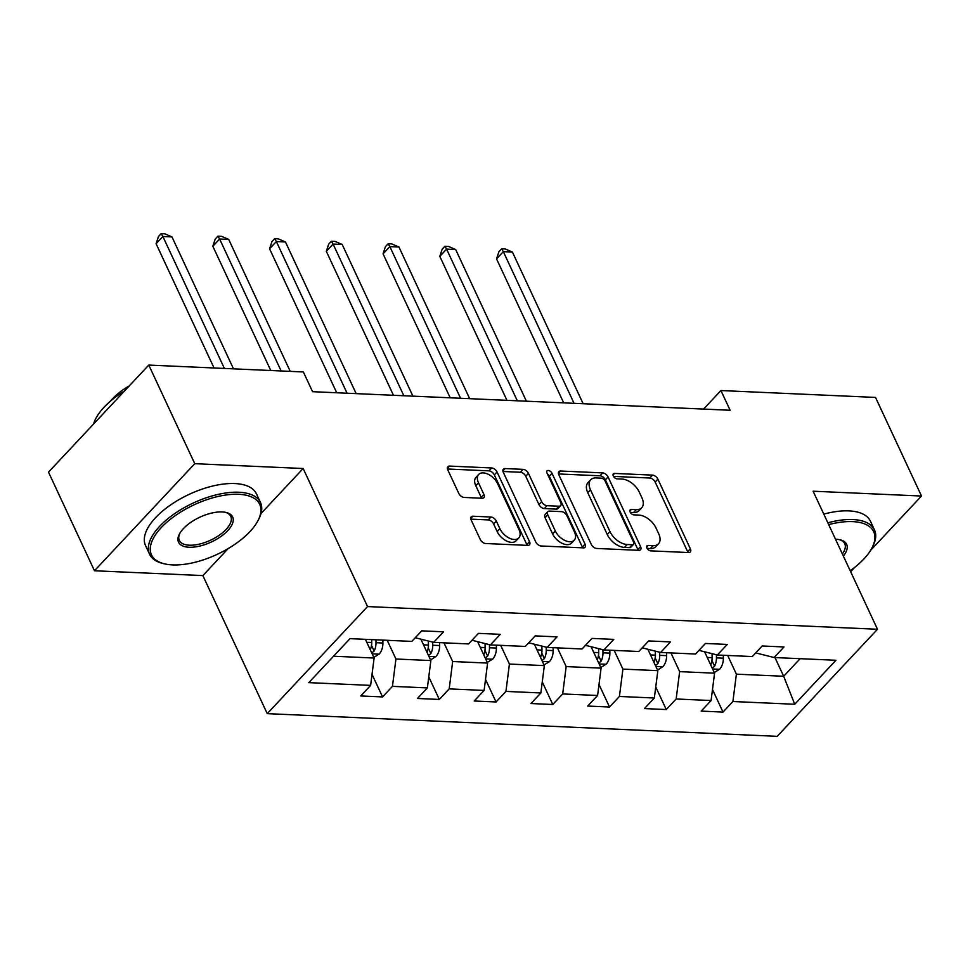 <?xml version="1.0" encoding="UTF-8"?>
<svg xmlns="http://www.w3.org/2000/svg" width="970" height="970" viewBox="0 0 970 970"><rect width="100%" height="100%" fill="white"/><g stroke="black" fill="none" stroke-linecap="round" stroke-linejoin="round"><path stroke-width="1.45" d="M646.917 548.038A3.359 1.976 43.1 0 0 650.676 550.863L688.615 552.548A4.801 2.813 43.1 0 0 690.313 551.966A4.801 2.813 43.1 0 0 690.373 548.838L657.878 479.144A4.801 2.813 43.1 0 0 652.507 475.118L614.568 473.433A3.359 1.976 43.1 0 0 613.379 473.845A3.359 1.976 43.1 0 0 613.331 476.027A3.359 1.976 43.1 0 0 617.102 478.853L622 479.071A15.374 9.021 43.1 0 1 639.206 491.972L641.922 497.78A15.374 9.021 43.1 0 1 641.716 507.771A15.374 9.021 43.1 0 1 636.271 509.65L631.361 509.432A3.359 1.976 43.1 0 0 630.173 509.844A3.359 1.976 43.1 0 0 630.124 512.039A3.359 1.976 43.1 0 0 633.883 514.852L638.793 515.07A15.374 9.021 43.1 0 1 655.999 527.971L658.703 533.779A15.374 9.021 43.1 0 1 658.509 543.782A15.374 9.021 43.1 0 1 653.065 545.661L648.154 545.443A3.359 1.976 43.1 0 0 646.954 545.855A3.359 1.976 43.1 0 0 646.917 548.038M472.911 516.222A4.801 2.813 43.1 0 0 471.214 516.804A4.801 2.813 43.1 0 0 471.153 519.932L480.271 539.49A4.801 2.813 43.1 0 0 485.643 543.515L527.777 545.395A4.801 2.813 43.1 0 0 529.474 544.8A4.801 2.813 43.1 0 0 529.535 541.684L497.04 471.99A4.801 2.813 43.1 0 0 491.669 467.964L449.534 466.085A4.801 2.813 43.1 0 0 447.837 466.667A4.801 2.813 43.1 0 0 447.764 469.795L458.786 493.415A4.801 2.813 43.1 0 0 464.157 497.44L482.187 498.253A4.801 2.813 43.1 0 0 483.884 497.658A4.801 2.813 43.1 0 0 483.957 494.53L478.489 482.817A12.852 7.542 43.1 0 1 478.659 474.463A12.852 7.542 43.1 0 1 488.225 474.281A12.852 7.542 43.1 0 1 497.598 483.666L518.986 529.547A12.852 7.542 43.1 0 1 518.817 537.913A12.852 7.542 43.1 0 1 509.25 538.095A12.852 7.542 43.1 0 1 499.889 528.698L496.325 521.06A4.801 2.813 43.1 0 0 490.941 517.022L472.911 516.222L470.741 518.55M303.161 468.51L194.764 463.684L148.786 365.072L48.5 472.147L94.478 570.76L202.875 575.586L267.247 713.641L367.533 606.565L303.161 468.51L261.027 513.506M870.551 550.439L921.5 496.034L813.115 491.208L877.486 629.263L367.533 606.565M921.5 496.034L875.522 397.421L720.928 390.546L703.565 409.085M148.786 365.072L303.367 371.959L312.57 391.686L730.131 410.262L720.928 390.546M591.3 544.425A4.801 2.813 43.1 0 0 596.683 548.462L638.806 550.329A4.801 2.813 43.1 0 0 640.503 549.747A4.801 2.813 43.1 0 0 640.576 546.619L608.069 476.937A4.801 2.813 43.1 0 0 602.697 472.899L560.575 471.02A4.801 2.813 43.1 0 0 558.865 471.614A4.801 2.813 43.1 0 0 558.805 474.742L591.3 544.425M583.285 547.868L541.163 545.989A4.801 2.813 43.1 0 1 535.779 541.963L503.284 472.269A4.801 2.813 43.1 0 1 503.345 469.14A4.801 2.813 43.1 0 1 505.055 468.558L523.085 469.359A4.801 2.813 43.1 0 1 528.456 473.384L541.636 501.648A4.801 2.813 43.1 0 0 547.007 505.685L558.975 506.219A4.801 2.813 43.1 0 0 560.672 505.625A4.801 2.813 43.1 0 0 560.733 502.496L547.019 473.081A3.359 1.976 43.1 0 1 547.056 470.886A3.359 1.976 43.1 0 1 549.566 470.838A3.359 1.976 43.1 0 1 552.015 473.299L585.055 544.146A4.801 2.813 43.1 0 1 584.995 547.274A4.801 2.813 43.1 0 1 583.285 547.868M267.247 713.641L777.2 736.339L877.486 629.263M382.556 696.921L392.45 686.36L427.37 687.912L417.476 698.473L439.301 699.443L449.195 688.882L484.115 690.434L474.221 700.995L496.046 701.965L505.94 691.404L540.86 692.968L530.966 703.529L552.791 704.499L562.685 693.938L597.593 695.49L587.699 706.051L609.524 707.021L619.418 696.46L654.338 698.012L644.444 708.573L666.269 709.543L676.163 698.982L711.083 700.534L701.189 711.107L723.014 712.077L732.908 701.516L794.733 704.269L835.934 660.279L774.109 657.527L784.002 646.966L762.178 645.984L752.284 656.557L717.363 654.993L727.257 644.432L705.432 643.462L695.538 654.022L660.619 652.47L670.512 641.91L648.688 640.94L638.793 651.5L603.874 649.948L613.767 639.388L591.942 638.405L582.048 648.978L547.141 647.414L557.035 636.853L535.21 635.884L525.316 646.444L490.396 644.892L500.29 634.331L478.465 633.361L468.571 643.922L433.651 642.37L443.545 631.809L421.72 630.839L411.826 641.4L350 638.648L308.799 682.637L370.625 685.39L360.743 695.951L382.556 696.921L372.031 674.344M421.016 639.448L430.862 660.558L395.942 659.006L387.224 640.297M415.257 637.739L433.651 642.37M395.942 659.006L392.45 686.36M430.862 660.558L427.37 687.912M477.761 641.97L487.595 663.08L452.675 661.528L443.957 642.831M472.002 640.261L490.396 644.892M452.675 661.528L449.195 688.882M487.595 663.08L484.115 690.434M534.494 644.504L544.34 665.614L509.42 664.05L500.702 645.353M528.735 642.795L547.141 647.414M509.42 664.05L505.94 691.404M544.34 665.614L540.86 692.968M591.239 647.026L601.085 668.136L566.165 666.584L557.447 647.875M585.48 645.317L603.874 649.948M566.165 666.584L562.685 693.938M601.085 668.136L597.593 695.49M647.984 649.548L657.83 670.658L622.91 669.106L614.18 650.409M642.225 647.839L660.619 652.47M622.91 669.106L619.418 696.46M657.83 670.658L654.338 698.012M704.729 652.082L714.563 673.18L679.643 671.628L670.925 652.931M698.958 650.373L717.363 654.993M679.643 671.628L676.163 698.982M714.563 673.18L711.083 700.534M774.957 657.563L783.675 676.26L736.388 674.162L727.67 655.453M755.703 652.895L774.109 657.527M736.388 674.162L732.908 701.516M800.141 658.678L783.675 676.26L794.733 704.269M850.641 571.694L854.8 567.256M194.764 463.684L94.478 570.76M333.534 656.229L374.117 658.036L365.399 639.327M374.117 658.036L370.625 685.39M712.489 689.5L723.014 712.077M655.744 686.978L666.269 709.543M598.999 684.456L609.524 707.021M542.266 681.922L552.791 704.499M485.521 679.4L496.046 701.965M428.776 676.878L439.301 699.443M202.875 575.586L228.205 548.547M647.111 548.414L650.349 548.559A15.374 9.021 43.1 0 0 655.793 546.68L658.509 543.782M641.716 507.771L639 510.669A15.374 9.021 43.1 0 1 633.555 512.548L630.318 512.403M687.96 552.524A4.801 2.813 43.1 0 0 687.669 551.736L655.174 482.041A4.801 2.813 43.1 0 0 649.791 478.016L613.525 476.403M638.151 550.305A4.801 2.813 43.1 0 0 637.86 549.517L605.365 479.823A4.801 2.813 43.1 0 0 599.993 475.797L558.514 473.954M632.355 544.74A3.359 1.976 43.1 0 0 633.543 544.328A3.359 1.976 43.1 0 0 633.592 542.145L605.062 480.962A3.359 1.976 43.1 0 0 601.303 478.149L596.126 477.919A15.374 9.021 43.1 0 0 590.682 479.798A15.374 9.021 43.1 0 0 590.475 489.801L609.972 531.608A15.374 9.021 43.1 0 0 627.178 544.509L632.355 544.74L629.639 547.638A3.359 1.976 43.1 0 0 630.827 547.225L633.543 544.328M590.682 479.798L587.966 482.684A15.374 9.021 43.1 0 0 587.759 492.687L590.475 489.801M629.639 547.638L624.462 547.407A15.374 9.021 43.1 0 1 607.256 534.506L587.759 492.687M502.993 471.481L520.369 472.257L523.085 469.359M560.672 505.625L557.968 508.522A4.801 2.813 43.1 0 1 556.259 509.104L544.303 508.571A4.801 2.813 43.1 0 1 538.932 504.545L525.752 476.282A4.801 2.813 43.1 0 0 520.369 472.257M582.643 547.832A4.801 2.813 43.1 0 0 582.339 547.044L549.299 476.197A3.359 1.976 43.1 0 0 547.504 474.112M555.313 530.978A12.852 7.542 43.1 0 0 564.686 540.363A12.852 7.542 43.1 0 0 574.24 540.193A12.852 7.542 43.1 0 0 574.41 531.827L566.88 515.664A4.801 2.813 43.1 0 0 561.497 511.639L549.541 511.105A4.801 2.813 43.1 0 0 547.844 511.687A4.801 2.813 43.1 0 0 547.771 514.815L555.313 530.978L552.597 533.876A12.852 7.542 43.1 0 0 561.969 543.261A12.852 7.542 43.1 0 0 571.536 543.079L574.24 540.193M547.844 511.687L545.128 514.585A4.801 2.813 43.1 0 0 545.067 517.713L547.771 514.815M552.597 533.876L545.067 517.713M518.817 537.913L516.101 540.811A12.852 7.542 43.1 0 1 506.546 540.981A12.852 7.542 43.1 0 1 497.173 531.596L493.609 523.945A4.801 2.813 43.1 0 0 488.237 519.92L470.85 519.144M478.659 474.463L475.955 477.361A12.852 7.542 43.1 0 0 475.785 485.715L478.489 482.817M481.532 498.216A4.801 2.813 43.1 0 0 481.241 497.428L475.785 485.715M527.122 545.358A4.801 2.813 43.1 0 0 526.831 544.57L494.324 474.888A4.801 2.813 43.1 0 0 488.953 470.85L447.473 469.007M714.26 672.537L719.691 669.167A12.974 8.669 -87.5 0 0 723.365 658.181L723.329 655.259M705.129 652.955L705.117 652.167M583.14 403.726L512.415 252.054L503.321 251.654L496.543 258.881L563.679 402.853M712.198 668.112L714.587 666.196A12.974 8.669 -87.5 0 0 716.454 657.866L716.418 654.774M712.15 653.792L712.198 658.206A6.608 4.413 92.5 0 1 711.944 660.521L714.587 666.196M712.053 653.768L712.089 657.672A12.974 8.669 92.5 0 1 710.719 664.935M496.543 258.881L498.919 251.703L501.623 248.817L503.321 251.654L574.046 403.314M501.623 248.817L505.261 248.975L512.415 252.054M850.181 570.712A59.716 27.33 155 0 0 871.921 548.038A59.716 27.33 155 0 0 852.642 521.617A59.716 27.33 155 0 0 828.695 524.625M827.834 522.794A61.183 27.997 -25 0 1 852.909 519.568A61.183 27.997 -25 0 1 874.479 529.887A61.183 27.997 -25 0 1 872.66 546.631L871.921 548.038M835.51 539.247A29.864 13.665 -25 0 1 836.116 539.271A29.864 13.665 -25 0 1 839.802 539.732A29.864 13.665 -25 0 1 843.354 556.077M823.785 514.112A61.183 27.997 -25 0 1 848.859 510.887A61.183 27.997 -25 0 1 870.429 521.205L874.479 529.887M842.372 553.967A28.385 12.998 155 0 0 844.761 543.746A28.385 12.998 155 0 0 839.001 539.575M172.539 564.904A59.716 27.33 155 0 0 257.947 520.708A59.716 27.33 155 0 0 238.668 494.288A59.716 27.33 155 0 0 164.367 524.467A59.716 27.33 155 0 0 165.142 563.982A59.716 27.33 155 0 0 172.539 564.904M165.142 563.982L163.603 563.643A61.183 27.997 -25 0 1 149.598 554.27A61.183 27.997 -25 0 1 174.442 513.773A61.183 27.997 -25 0 1 238.935 492.239A61.183 27.997 -25 0 1 260.506 502.557A61.183 27.997 -25 0 1 258.687 519.302L257.947 520.708M189.065 547.25A29.864 13.665 -25 0 1 179.426 534.046A29.864 13.665 -25 0 1 222.13 511.942A29.864 13.665 -25 0 1 225.828 512.403A29.864 13.665 -25 0 1 226.216 532.166A29.864 13.665 -25 0 1 189.065 547.25M179.826 533.33A28.385 12.998 155 0 0 179.317 540.411A28.385 12.998 155 0 0 189.332 545.201A28.385 12.998 155 0 0 219.256 535.21A28.385 12.998 155 0 0 230.775 516.416A28.385 12.998 155 0 0 225.028 512.245M149.598 554.27L145.548 545.589A61.183 27.997 -25 0 1 170.393 505.091A61.183 27.997 -25 0 1 234.885 483.557A61.183 27.997 -25 0 1 256.456 493.875L260.506 502.557M110.41 401.18A44.05 20.164 -25 0 1 129.41 385.769M93.581 424.023A61.183 27.997 -25 0 1 124.548 390.958M657.527 670.015L662.946 666.632A12.974 8.669 -87.5 0 0 666.62 655.647L666.596 652.737M648.384 650.433L648.384 649.645M526.407 401.204L455.67 249.532L446.588 249.12L439.81 256.359L506.946 400.331M655.453 665.59L657.842 663.674A12.974 8.669 -87.5 0 0 659.709 655.344L659.673 652.252M655.405 651.27L655.453 655.671A6.608 4.413 92.5 0 1 655.199 657.999L657.842 663.674M655.308 651.246L655.344 655.15A12.974 8.669 92.5 0 1 653.974 662.413M439.81 256.359L442.174 249.181L444.89 246.283L446.588 249.12L517.313 400.792M444.89 246.283L448.528 246.453L455.67 249.532M600.782 667.481L606.214 664.111A12.974 8.669 -87.5 0 0 609.875 653.125L609.851 650.215M591.651 647.899L591.639 647.123M469.662 398.67L398.937 246.998L389.843 246.598L383.065 253.837L450.201 397.809M598.72 663.056L601.109 661.152A12.974 8.669 -87.5 0 0 602.964 652.822L602.94 649.73M598.66 648.736L598.708 653.149A6.608 4.413 92.5 0 1 598.454 655.465L601.109 661.152M598.563 648.724L598.599 652.628A12.974 8.669 92.5 0 1 597.241 659.891M383.065 253.837L385.429 246.659L388.145 243.761L389.843 246.598L460.568 398.27M388.145 243.761L391.783 243.919L398.937 246.998M544.037 664.959L549.469 661.588A12.974 8.669 -87.5 0 0 553.142 650.603L553.106 647.681M534.906 645.377L534.894 644.589M412.917 396.148L342.192 244.476L333.098 244.076L326.32 251.303L393.456 395.275M541.975 660.534L544.364 658.618A12.974 8.669 -87.5 0 0 546.231 650.288L546.195 647.208M541.927 646.214L541.975 650.627A6.608 4.413 92.5 0 1 541.721 652.943L544.364 658.618M541.818 646.19L541.866 650.094A12.974 8.669 92.5 0 1 540.496 657.357M326.32 251.303L328.697 244.125L331.4 241.239L333.098 244.076L403.823 395.748M331.4 241.239L335.038 241.397L342.192 244.476M487.292 662.437L492.724 659.054A12.974 8.669 -87.5 0 0 496.397 648.069L496.361 645.159M478.161 642.855L478.161 642.067M356.172 393.626L285.447 241.954L276.353 241.542L269.575 248.781L336.723 392.753M485.23 658.012L487.619 656.096A12.974 8.669 -87.5 0 0 489.486 647.766L489.45 644.674M485.182 643.692L485.23 648.093A6.608 4.413 92.5 0 1 484.976 650.421L487.619 656.096M485.085 643.668L485.121 647.572A12.974 8.669 92.5 0 1 483.751 654.835M269.575 248.781L271.952 241.603L274.656 238.705L276.353 241.542L347.078 393.214M274.656 238.705L278.293 238.875L285.447 241.954M430.559 659.903L435.979 656.532A12.974 8.669 -87.5 0 0 439.652 645.547L439.628 642.637M421.416 640.321L421.416 639.545M290.236 371.377L228.714 239.42L219.62 239.02L212.842 246.259L270.775 370.504M428.485 655.477L430.874 653.574A12.974 8.669 -87.5 0 0 432.741 645.244L432.717 642.152M428.437 641.17L428.485 645.571A6.608 4.413 92.5 0 1 428.231 647.887L430.874 653.574M428.34 641.146L428.376 645.05A12.974 8.669 92.5 0 1 427.006 652.313M212.842 246.259L215.207 239.081L217.923 236.183L219.62 239.02L281.142 370.964M217.923 236.183L221.56 236.34L228.714 239.42M373.814 657.381L379.246 654.01A12.974 8.669 -87.5 0 0 382.907 643.025L382.883 640.103M233.491 368.842L171.969 236.898L162.875 236.498L156.097 243.725L214.043 367.982M371.752 652.955L374.141 651.04A12.974 8.669 -87.5 0 0 375.996 642.71L375.972 639.8M371.704 639.606L371.74 643.049A6.608 4.413 92.5 0 1 371.486 645.365L374.141 651.04M371.607 639.606L371.643 642.516A12.974 8.669 92.5 0 1 370.273 649.779M156.097 243.725L158.462 236.547L161.178 233.661L162.875 236.498L224.397 368.442M161.178 233.661L164.815 233.819L171.969 236.898M650.349 548.559L653.065 545.661M629.833 511.069L631.361 509.432M633.555 512.548L636.271 509.65M613.052 475.058L614.568 473.433M649.791 478.016L652.507 475.118M655.174 482.041L657.878 479.144M687.669 551.736L690.373 548.838M646.626 547.068L648.154 545.443M558.393 473.348L560.575 471.02M599.993 475.797L602.697 472.899M605.365 479.823L608.069 476.937M637.86 549.517L640.576 546.619M607.256 534.506L609.972 531.608M624.462 547.407L627.178 544.509M502.872 470.874L505.055 468.558M525.752 476.282L528.456 473.384M538.932 504.545L541.636 501.648M544.303 508.571L547.007 505.685M556.259 509.104L558.975 506.219M549.299 476.197L552.015 473.299M582.339 547.044L585.055 544.146M488.237 519.92L490.941 517.022M493.609 523.945L496.325 521.06M497.173 531.596L499.889 528.698M481.241 497.428L483.957 494.53M447.364 468.401L449.534 466.085M488.953 470.85L491.669 467.964M494.324 474.888L497.04 471.99M526.831 544.57L529.535 541.684M712.611 668.997L719.473 669.3M716.454 657.866L723.365 658.181M707.227 657.454L712.089 657.672M655.865 666.475L662.728 666.778M659.709 655.344L666.62 655.647M650.494 654.932L655.344 655.15M599.133 663.953L605.983 664.256M602.964 652.822L609.875 653.125M593.749 652.41L598.599 652.628M542.388 661.419L549.238 661.722M546.231 650.288L553.142 650.603M537.004 649.876L541.866 650.094M485.643 658.897L492.505 659.2M489.486 647.766L496.397 648.069M480.259 647.354L485.121 647.572M428.91 656.375L435.76 656.678M432.741 645.244L439.652 645.547M423.526 644.832L428.376 645.05M372.165 653.841L379.015 654.144M375.996 642.71L382.907 643.025M366.781 642.31L371.643 642.516"/></g></svg>
